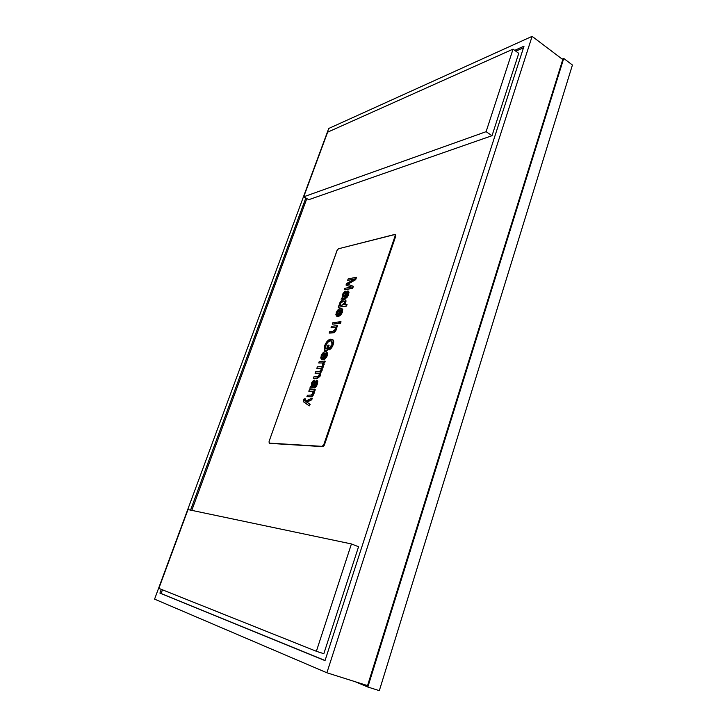 <?xml version="1.0" encoding="UTF-8"?>
<svg xmlns="http://www.w3.org/2000/svg" width="727" height="727" viewBox="0 0 727 727"><rect width="100%" height="100%" fill="white"/><g stroke="black" fill="none" stroke-linecap="round" stroke-linejoin="round"><path stroke-width="1.09" d="M572.422 65.03L379.321 690.65L367.826 687.024L379.321 690.65L572.422 65.03L563.725 58.433L562.153 59.078L563.725 58.433L572.422 65.03M355.358 681.762L367.826 687.024L563.725 58.433L367.826 687.024L355.358 681.762M322.179 446.351L323.824 444.542L395.143 235.866L395.015 234.494L338.437 248.779L337.283 249.943L269.09 441.371L269.317 443.125L322.824 446.632L269.917 443.379L269.163 443.07L269.09 441.371L337.001 250.551L338.437 248.779L394.661 234.467L395.724 236.211L324.142 445.533L322.824 446.632L324.46 444.824L323.824 444.542L322.179 446.351L322.824 446.632L269.317 443.125L322.179 446.351M305.513 401.186L304.958 400.759L305.395 398.914L304.886 400.295L305.367 401.086M312.292 398.232L311.747 399.814L306.449 401.931L309.82 404.303L309.266 405.893L304.722 402.658C303.75 402.44 303.386 401.513 303.632 399.877L304.04 398.978L305.095 398.778L304.658 400.622L305.494 401.249L311.992 398.087L311.438 399.668L308.148 401.486L311.747 399.814L312.292 398.232M306.767 402.067L307.348 402.385L306.449 401.931L308.148 401.486M307.73 402.64L310.129 404.448L309.266 405.893L310.129 404.448L307.048 402.249M315.264 389.708L314.8 391.035L313.691 390.917L313.646 393.625C312.637 395.888 311.529 396.878 310.329 396.615L306.912 396.688L307.439 395.188L310.838 395.106L312.946 393.334L312.792 391.335L308.811 391.244L309.338 389.745L314.964 389.563L313.991 391.053L314.8 391.035L315.264 389.708M314.109 391.271L314.082 393.343M311.665 396.624L310.629 396.76C311.828 397.024 312.937 396.024 313.955 393.761L313.646 394.507M313.273 395.179L311.874 396.542M310.629 396.76L306.912 396.688L310.629 396.76M312.764 391.344L309.12 391.39L312.828 391.362M314.773 380.33L315.364 381.793L314.446 386.228L315.064 381.112L314.482 380.185L313.464 380.357L311.765 382.602L311.292 386.346L310.393 386.755L309.866 388.245L315.4 387.064L317.472 382.111L316.627 380.212L315.981 384.583L314.128 386.246L314.664 383.556L314.128 386.246L315.264 385.801L316.19 384.038L316.627 380.212L316.927 384.219C316 386.728 314.891 387.909 313.601 387.745L309.866 388.245L310.393 386.755L311.292 386.346L311.538 383.193L314.155 380.148L314.973 383.702L314.7 380.312M317.09 380.43L317.799 381.639L317.09 384.747L315.7 387.2L314.318 387.864M311.447 388L312.156 387.954M323.324 366.599L322.87 367.907L321.77 367.817L321.77 370.343L319.953 372.815L319.998 375.414L317.172 378.158L313.328 378.358L313.855 376.868L317.39 376.677L319.307 375.123L319.162 373.296L315.091 373.333L315.609 371.851L319.271 371.624L321.061 370.088L320.925 368.316L316.845 368.325L317.363 366.844L323.024 366.453L322.061 367.962L322.87 367.907L323.324 366.599M322.179 368.153L322.197 370.088M317.472 378.304L313.628 378.494L317.472 378.304L320.298 375.559L320.253 372.96L321.725 371.297M321.279 372.033L320.507 372.806M320.371 373.169L320.434 375.132M320.171 375.914L319.635 376.931M319.198 373.333L315.091 373.333L319.198 373.333M320.961 368.344L316.845 368.325L320.961 368.344M325.214 361.192L324.696 362.682L323.479 362.6L323.878 364.291L323.079 365.717L322.461 365.218L322.779 362.955L318.726 362.964L319.244 361.483L324.914 361.046L324.396 362.537L323.479 362.6L324.696 362.682L325.214 361.192M324.106 363.118L323.878 364.291L323.779 362.746M324.024 364.818L323.079 365.717L324.178 364.436M322.815 362.982L318.726 362.964L322.815 362.982L322.461 365.218L323.079 365.717L323.969 363.954L323.479 362.6L324.396 362.537L324.914 361.046L319.244 361.483L318.726 362.964L322.833 362.991M323.142 354.376L322.061 356.412L322.515 358.157L321.897 359.647L320.689 357.966L321.952 354.113L324.297 351.923L325.887 351.641L327.095 352.322L326.968 355.43L324.933 358.602L322.443 359.611L324.705 353.14L322.143 355.267L321.598 359.502L321.089 355.93C322.334 353.104 323.769 351.677 325.378 351.65L326.696 351.886L326.968 355.43C325.705 358.211 324.278 359.601 322.688 359.601L324.705 353.14L321.888 355.866L322.515 358.157L321.888 355.866L324.624 353.377M327.586 353.022L326.968 355.43L326.696 351.895M327.095 356.039L325.223 358.747M324.06 359.492L322.988 359.747C324.569 359.747 325.996 358.356 327.268 355.576M324.306 353.495L323.488 354.031M329.095 345.234L327.359 350.214L324.496 350.487L324.705 345.598C326.423 341.572 328.44 339.445 330.767 339.209L332.457 339.527C333.575 340.263 333.693 341.981 332.812 344.671C331.785 347.388 330.44 349.069 328.768 349.723L329.077 348.26L331.93 344.625L331.666 340.908L330.294 340.672C328.522 340.745 326.977 342.326 325.651 345.416L325.223 348.815L326.659 348.678L327.886 345.18L328.804 345.08L327.059 350.06L324.496 350.487L327.359 350.214L329.095 345.234M333.502 343.498L333.111 344.816C333.993 342.126 333.875 340.409 332.757 339.673L332.975 339.845M333.266 340.181L333.666 341.208M333.711 341.754L333.657 342.644M333.111 344.816L331.33 348.142L329.058 349.869C330.73 349.224 332.085 347.533 333.111 344.816L333.111 344.816M331.121 340.809L328.986 341.354L327.459 342.726L325.941 345.561L325.496 348.787L325.941 345.561C327.268 342.472 328.822 340.89 330.585 340.818L331.676 340.918M337.573 325.751L337.128 327.032L336.001 326.996L336.01 329.522C335.02 331.73 333.911 332.775 332.684 332.657L329.186 333.084L329.695 331.63L333.166 331.194L335.292 329.322L335.192 327.541L331.03 327.813L331.539 326.368L337.273 325.605L336.301 327.141L337.128 327.032L337.573 325.751M336.419 327.332L336.437 329.258M334.02 332.566L332.975 332.802C334.202 332.921 335.311 331.875 336.301 329.667L334.238 332.475M332.975 332.802L329.186 333.084L332.975 332.802M334.447 327.559L331.03 327.813L334.447 327.559M338.846 322.097L338.337 323.56L332.303 324.187L332.812 322.743L338.555 321.952L338.046 323.406L332.303 324.187L338.337 323.56L338.846 322.097M341.027 321.797L340.518 323.261L339.082 323.27L339.591 321.807L340.736 321.643L340.218 323.115L339.373 323.415L340.518 323.261L341.027 321.797M338.246 311.201L337.183 313.228L337.655 314.855L337.055 316.318L335.819 314.764L337.046 311.011L339.4 308.748L341.008 308.366L342.244 308.93L342.153 311.892L340.136 315.064L337.619 316.209L339.836 309.884L337.255 312.092L336.765 316.163L336.201 312.801C337.428 310.011 338.864 308.557 340.49 308.412L341.935 308.611L342.153 311.892C340.908 314.637 339.473 316.063 337.873 316.181L339.836 309.884L337.01 312.683L337.655 314.855L337.01 312.683L339.736 310.147M336.646 316.127L337.364 314.7L337.055 316.318M342.744 309.611L342.153 311.892L341.935 308.611M342.281 312.501L340.418 315.218M339.245 316.009L338.164 316.327C339.763 316.218 341.199 314.791 342.453 312.047M339.418 310.284L338.591 310.847M346.007 301.033L345.743 302.614L345.18 299.788L345.952 300.669M345.607 302.959L344.416 304.713L345.743 302.614L345.716 300.878L345.334 299.924L344.116 299.533L342.017 300.224L340.291 301.932L339.236 304.295L339.509 305.685L338.746 305.813L338.237 307.248L346.197 305.958L346.77 304.322L343.862 304.804L345.452 302.459L343.862 304.804L346.77 304.322L346.197 305.958L338.237 307.248L338.746 305.813L339.509 305.685L339.418 303.613C340.681 301.051 342.081 299.706 343.626 299.588L345.171 299.788L345.743 302.614M347.061 304.477L346.488 306.112L338.237 307.248L346.488 306.112L347.061 304.477M346.043 291.418L346.534 292.618L345.698 296.689L346.225 291.972L345.607 291.227L344.562 291.527L342.871 293.808L342.481 297.261L341.063 299.188L346.724 297.298L348.724 292.527L347.815 290.936L347.206 292.381L347.815 290.936L348.306 291.118L348.224 294.508C347.333 296.916 346.225 298.134 344.889 298.188L341.063 299.188L342.481 297.261L342.653 294.371L345.261 291.236L345.879 291.336L345.398 296.743L346.17 294.399L345.952 291.391M345.18 298.334L343.871 298.561L345.18 298.334C346.515 298.288 347.624 297.07 348.515 294.662L348.387 291.163L349.024 292.118L348.378 295.035L347.015 297.452L345.607 298.252M342.653 298.797L343.389 298.652M356.475 277.441L355.694 279.686L347.406 284.103L353.077 286.202L352.368 288.237L344.371 289.737L344.871 288.319L351.459 287.065L346.016 285.039L346.525 283.585L354.658 278.932L347.66 280.34L348.16 278.923L356.185 277.287L355.403 279.531L349.06 283.494L355.694 279.686L356.475 277.441M353.367 286.356L352.659 288.392L344.371 289.737L352.659 288.392L353.367 286.356M351.377 287.083L346.016 285.039L351.377 287.083M354.076 279.259L347.66 280.34L354.076 279.259M306.821 198.58L191.783 510.363L306.821 198.58M162.466 589.824L161.112 593.505L325.06 660.516L161.112 593.505L162.466 589.824M523.504 47.764L515.816 51.181L523.504 47.764M395.57 234.812L395.724 236.211L324.46 444.824L323.824 444.542L395.143 235.866L395.724 236.211L395.57 234.812M154.578 599.13L328.731 128.479L532.119 36.35L326.896 672.775L154.578 599.13L326.896 672.775L367.553 685.616L326.896 672.775L532.119 36.35L328.731 128.479L154.578 599.13M159.913 593.105L325.024 660.625L524.013 46.183L514.68 50.345L524.013 46.183L325.024 660.625L159.913 593.105L161.112 593.505L159.913 593.105L161.294 589.361L159.913 593.105M305.813 197.998L190.565 510.109L305.813 197.998M562.78 59.55L532.119 36.35L562.78 59.55L367.553 685.616L562.78 59.55M348.16 278.923L347.66 280.34L354.658 278.932L346.525 283.585L346.016 285.039L351.459 287.065L344.871 288.319L344.371 289.737L352.368 288.237L353.077 286.202L347.406 284.103L355.403 279.531L356.185 277.287L348.16 278.923M347.57 292.554L347.079 295.362L345.398 296.743L346.552 296.18L347.461 294.453L347.57 292.563M344.998 294.562L344.571 296.889L343.326 296.843L343.099 295.544L343.971 293.317L344.998 292.663L345.171 293.862L344.807 292.654L343.353 294.571L345.098 292.808L343.353 294.571L343.362 296.88L344.571 296.889L344.998 294.562M343.58 296.961L343.644 294.726L343.58 296.961M340.645 305.404L340.191 303.595L340.409 305.295L341.481 305.413L344.562 302.768L344.353 301.142L343.117 301.023L340.191 303.595L341.217 302.005L343.453 300.978L344.689 301.723L343.898 303.977L341.854 305.331L340.327 305.231L340.191 303.595L343.408 301.178L344.398 301.187M344.153 301.132L342.681 301.378M342.272 301.569L340.754 303.15M340.599 303.441L340.618 305.376M341.181 310.002L339.345 314.5L340.627 309.838L338.946 314.637L341.327 312.028L341.19 309.966L340.627 309.838L338.946 314.637L341.117 312.546L341.463 310.338L340.627 309.838L341.254 310.02M339.591 321.807L340.736 321.643L340.218 323.115L339.082 323.27L339.591 321.807M332.812 322.743L338.555 321.952L338.046 323.406L332.303 324.187L332.812 322.743M336.301 329.667L336.301 327.141M331.539 326.368L331.03 327.813L334.756 327.395L335.438 327.868L335.292 329.322L333.693 331.094L329.695 331.63L329.186 333.084L333.947 332.321L336.01 329.522L336.001 326.996L336.828 326.886L337.273 325.605L331.539 326.368M327.886 345.18L326.659 348.678L325.223 348.815L325.16 348.097L326.05 344.407L327.813 341.863L329.713 340.781L331.757 340.981L332.357 342.717L331.93 344.625L330.685 346.997L329.077 348.26L328.768 349.723L331.03 347.997L333.202 343.353L333.366 341.063L332.675 339.7L330.013 339.364L327.032 341.454L324.487 346.279L324.197 350.341L327.059 350.06L328.804 345.08L327.886 345.18M325.487 353.158L323.779 358.066L326.15 355.503L326.305 353.74L325.487 353.158L326.05 353.331L325.487 353.158L323.779 358.066L326.15 355.503L325.487 353.158M321.652 359.529L322.215 358.011L321.897 359.647M324.16 357.948L325.787 353.304L324.16 357.948M322.07 370.488L322.061 367.962M317.363 366.844L316.845 368.325L320.952 368.335L321.061 370.088L319.944 371.479L315.609 371.851L315.091 373.333L318.899 373.187L319.307 375.123L318.099 376.559L313.855 376.868L313.328 378.358L317.881 378.022L319.907 375.677L319.953 372.815L321.434 371.152L321.77 367.817L322.57 367.762L323.024 366.453L317.363 366.844M313.8 383.774L313.319 386.273L312.119 386.019L312.846 382.229L313.673 381.639L314.1 382.32L313.8 383.774L313.673 381.639L312.21 383.52L313.973 381.784L312.21 383.52L312.247 386.137L313.319 386.273L313.8 383.774M313.9 387.891L313.9 387.891C315.191 388.054 316.309 386.873 317.226 384.365L317.236 380.503M312.501 386.246L312.51 383.665L312.501 386.246M313.955 393.761L313.991 391.053M309.338 389.745L308.811 391.244L312.465 391.208L313.119 391.789L312.946 393.334L311.347 395.052L307.439 395.188L306.912 396.688L311.583 396.397L313.646 393.625L313.691 390.917L314.5 390.89L314.964 389.563L309.338 389.745M304.04 398.978L303.732 401.804L309.266 405.893L309.82 404.303L306.449 401.931L311.438 399.668L311.992 398.087L305.494 401.249L304.586 400.423L305.095 398.778L304.04 398.978M158.859 588.379L316.372 651.292L323.824 653.718L316.372 651.292L351.432 543.941L358.556 546.74L323.824 653.718L358.556 546.74L351.432 543.941L188.011 509.572L158.859 588.379L316.372 651.292L351.432 543.941L188.011 509.572L158.859 588.379M518.751 53.353L513.062 49.136L327.632 132.178L303.722 196.799L308.766 199.689L303.722 196.799L486.099 131.687L492.015 135.695L308.766 199.689L492.015 135.695L486.099 131.687L513.062 49.136L518.751 53.353L492.015 135.695L518.751 53.353M513.062 49.136L486.099 131.687L303.722 196.799L327.632 132.178L513.062 49.136M395.07 234.521L395.652 234.857M269.244 443.106L269.762 443.334"/></g></svg>
